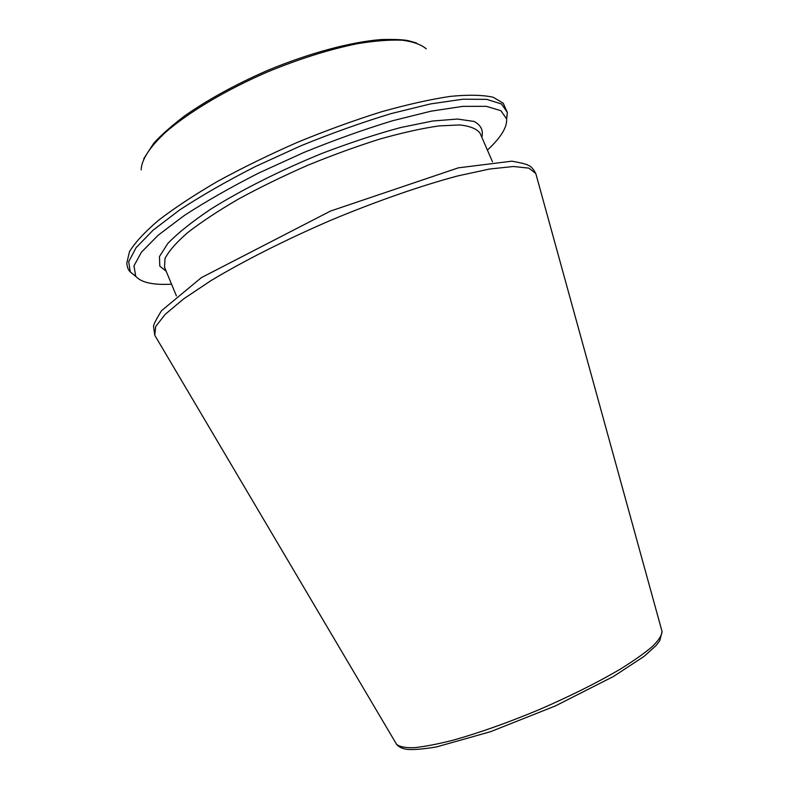 <?xml version="1.0" encoding="UTF-8"?>
<svg xmlns="http://www.w3.org/2000/svg" width="789" height="789" viewBox="0 0 789 789"><rect width="100%" height="100%" fill="white"/><g stroke="black" fill="none" stroke-linecap="round" stroke-linejoin="round"><path stroke-width="1.18" d="M487.405 150.117C500.946 137.542 507.337 127.118 506.587 118.833L500.867 110.687L486.3 106.328L462.837 106.367L431.08 111.17L392.429 120.786C363.857 129.495 334.22 140.107 303.518 152.622L259.019 172.909C230.763 187.249 205.84 201.461 184.261 215.525L158.273 235.142L141.448 252.155L133.972 265.854L135.728 276.258C141.152 282.551 153.096 285.194 171.548 284.188M492.464 161.775L480.146 133.39C477.039 128.923 470.244 126.112 459.76 124.948L439.078 125.895C422.056 128.341 402.37 132.71 380.022 139.022C356.579 146.379 332.406 155.167 307.503 165.384C282.847 176.203 259.739 187.486 238.17 199.232C218.099 210.929 201.274 222.054 187.693 232.607C176.282 242.548 168.718 251.198 165 258.526L164.516 267.412L165.325 269.187M481.832 137.276C483.519 130.313 480.915 125.027 474.021 121.437L457.452 119.04L432.638 121.023L400.585 127.562C376.136 134.14 350.099 142.701 322.454 153.234C280.894 170.118 241.355 189.981 210.574 209.272C191.895 221.847 177.614 233.278 167.741 243.554L159.447 256.593L159.812 266.14L166.193 271.258M506.646 119.336L507.347 112.502L501.567 104.01L486.774 99.365L462.906 99.207L430.597 103.911L391.236 113.577C362.141 122.364 331.952 133.134 300.678 145.876L255.38 166.558C226.63 181.204 201.303 195.721 179.399 210.111L153.086 230.201L136.122 247.638L128.686 261.701L130.313 271.968L136.043 276.653M506.587 118.833L507.347 112.502L503.254 103.231L493.233 97.264C482.848 94.917 468.587 94.611 450.43 96.366C430.202 99.384 407.114 104.562 381.186 111.88C354.103 120.372 326.271 130.481 297.67 142.227C269.365 154.644 242.746 167.643 217.833 181.223C194.558 194.794 174.793 207.803 158.569 220.249C144.703 232.094 134.998 242.568 129.485 251.671L126.812 263.023C127.137 266.988 128.222 269.907 130.067 271.761L135.728 276.258M426.267 48.839C421.139 44.529 413.13 41.649 402.232 40.209C389.736 39.677 374.874 40.831 357.624 43.651C329.753 49.273 299.81 58.662 267.787 71.819C226.177 89.788 188.837 112.068 165.641 132.246C149.565 147.119 141.409 160.039 141.162 169.862M661.843 630.727L662.07 631.565C661.863 635.382 658.598 640.392 652.286 646.615C644.199 653.45 633.271 661.123 619.483 669.634C596.405 683.106 569.451 696.519 538.621 709.873C507.603 722.773 479.239 732.843 453.507 740.082C437.816 744.096 424.699 746.631 414.156 747.696C405.299 747.913 399.431 746.769 396.542 744.274L396.098 743.524M536.135 174.763L535.79 173.511L528.916 168.136L513.481 166.499L489.486 169.043L457.561 175.977C420.902 185.75 376.432 201.225 330.798 220.269C285.401 239.866 243.377 261.11 210.88 280.687L183.719 298.834L165.217 314.328L155.67 326.567L154.772 335.246L155.423 336.361M176.42 295.924L164.566 267.343M480.146 133.39L480.935 135.215M416.434 42.941L408.337 40.683C403.258 39.608 394.263 39.233 381.363 39.549C350.927 41.916 308.992 53.129 267.146 70.596C235.418 84.512 207.971 99.572 184.774 115.786C170.611 126.654 160.216 135.886 153.579 143.499L143.756 158.688M662.07 631.565L659.821 640.609L655.984 645.649L644.041 656.409L613.507 676.459L555.288 705.977L490.452 731.728L436.396 746.946C422.677 749.225 412.677 749.994 406.394 749.274C401.759 748.455 398.475 746.798 396.542 744.274L154.772 335.246L153.549 326.39C153.46 324.723 156.114 319.496 161.498 310.718L201.373 277.639L330.542 211.048L458.33 167.85L511.874 161.173C521.657 162.958 527.082 164.329 528.137 165.286C530.672 165.986 533.226 168.728 535.79 173.511L662.07 631.565"/></g></svg>
